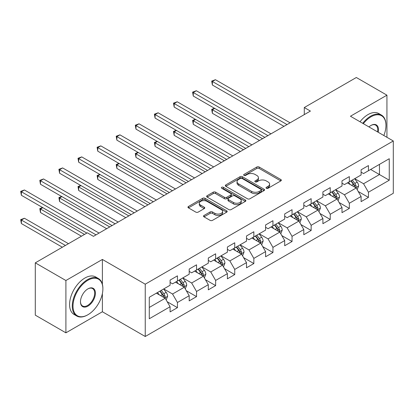 <?xml version="1.0" encoding="UTF-8"?>
<svg xmlns="http://www.w3.org/2000/svg" width="414" height="414" viewBox="0 0 414 414"><rect width="100%" height="100%" fill="white"/><g stroke="black" fill="none" stroke-linecap="round" stroke-linejoin="round"><path stroke-width="0.62" d="M266.368 188.287A1.19 0.688 0 0 0 268.049 188.287L280.821 180.918A1.697 0.983 0 0 0 281.318 180.219A1.697 0.983 0 0 0 280.821 179.526L259.185 167.039A1.697 0.983 0 0 0 256.783 167.039L244.012 174.413A1.19 0.688 0 0 0 243.665 174.894A1.19 0.688 0 0 0 244.012 175.381A1.19 0.688 0 0 0 245.699 175.381L247.349 174.429A5.439 3.141 0 0 1 255.04 174.429L256.846 175.469A5.439 3.141 0 0 1 258.434 177.689A5.439 3.141 0 0 1 256.846 179.909L255.19 180.861A1.19 0.688 0 0 0 254.843 181.348A1.19 0.688 0 0 0 255.19 181.834A1.19 0.688 0 0 0 256.871 181.834L258.527 180.882A5.439 3.141 0 0 1 266.218 180.882L268.018 181.922A5.439 3.141 0 0 1 269.612 184.142A5.439 3.141 0 0 1 268.018 186.362L266.368 187.314A1.19 0.688 0 0 0 266.021 187.801A1.19 0.688 0 0 0 266.368 188.287L266.368 187.314M204.024 215.471A1.697 0.983 0 0 0 203.528 216.165A1.697 0.983 0 0 0 204.024 216.858L210.095 220.362A1.697 0.983 0 0 0 212.496 220.362L226.675 212.175A1.697 0.983 0 0 0 227.177 211.482A1.697 0.983 0 0 0 226.675 210.788L205.044 198.296A1.697 0.983 0 0 0 202.643 198.296L188.463 206.482A1.697 0.983 0 0 0 187.961 207.176A1.697 0.983 0 0 0 188.463 207.869L195.791 212.103A1.697 0.983 0 0 0 198.197 212.103L204.262 208.599A1.697 0.983 0 0 0 204.764 207.906A1.697 0.983 0 0 0 204.262 207.212L200.63 205.111A4.549 2.624 0 0 1 199.3 203.258A4.549 2.624 0 0 1 202.104 200.831A4.549 2.624 0 0 1 207.057 201.401L221.299 209.624A4.549 2.624 0 0 1 222.634 211.482A4.549 2.624 0 0 1 219.824 213.903A4.549 2.624 0 0 1 214.871 213.334L212.496 211.968A1.697 0.983 0 0 0 210.095 211.968L204.024 215.471L204.024 216.858M102.387 259.449L65.904 280.516L35.294 262.843L35.294 315.152L65.904 332.825L102.387 311.763L145.242 336.499L145.242 284.19L102.387 259.449L102.387 284.278M386.935 137.303L386.935 95.168L350.446 116.236L393.3 140.977L145.242 284.19M386.935 95.168L356.325 77.501L304.29 107.542L304.29 114.611M35.294 262.843L87.328 232.803L93.45 236.337L310.412 111.076L304.29 107.542M247.468 198.782A1.697 0.983 0 0 0 249.875 198.782L264.054 190.595A1.697 0.983 0 0 0 264.551 189.902A1.697 0.983 0 0 0 264.054 189.208L242.423 176.716A1.697 0.983 0 0 0 240.016 176.716L225.837 184.903A1.697 0.983 0 0 0 225.34 185.601A1.697 0.983 0 0 0 225.837 186.295L247.468 198.782M222.168 188.546A1.19 0.688 0 0 1 223.374 188.712L223.374 187.299L245.367 199.998A1.697 0.983 0 0 1 245.864 200.692A1.697 0.983 0 0 1 245.367 201.385L231.183 209.572A1.697 0.983 0 0 1 228.782 209.572L207.15 197.085L207.15 195.693A1.697 0.983 0 0 0 206.653 196.386A1.697 0.983 0 0 0 207.15 197.085M207.15 195.693L213.215 192.189A1.697 0.983 0 0 1 215.622 192.189L224.393 197.255A1.697 0.983 0 0 0 226.8 197.255L230.826 194.932A1.697 0.983 0 0 0 231.322 194.238A1.697 0.983 0 0 0 230.826 193.545L221.692 188.272A1.19 0.688 0 0 1 221.34 187.785A1.19 0.688 0 0 1 222.075 187.149A1.19 0.688 0 0 1 223.374 187.299M145.242 336.499L393.3 193.286L393.3 140.977M167.22 301.759L177.446 307.659L177.446 302.499L189.198 295.715L189.198 300.874L196.541 296.631L196.541 291.472L208.299 284.687L208.299 289.847L215.642 285.603L215.642 280.444L227.4 273.659L227.4 278.819L234.743 274.58L234.743 269.416L246.496 262.631L246.496 267.791L253.844 263.552L253.844 258.393L265.597 251.603L265.597 256.763L272.945 252.524L272.945 247.365L284.697 240.575L284.697 245.735L292.046 241.497L292.046 236.337L303.798 229.547L303.798 234.712L311.147 230.469L311.147 225.309L322.899 218.525L322.899 223.684L330.243 219.441L330.243 214.281L342 207.497L342 212.656L349.344 208.413L349.344 203.253L361.101 196.469L361.101 201.628L368.444 197.385L368.444 192.225L389.258 180.209L389.258 158.717L379.462 164.374L379.462 174.553L389.258 180.209M177.446 307.659L170.097 311.902L170.097 306.743L149.283 318.759L149.283 297.268L170.097 285.251L170.097 280.092L177.446 275.848L177.446 281.013L189.198 274.223L189.198 269.064L196.541 264.82L196.541 269.985L208.299 263.195L208.299 258.036L215.642 253.798L215.642 258.957L227.4 252.167L227.4 247.008L234.743 242.77L234.743 247.929L246.496 241.145L246.496 235.98L253.844 231.742L253.844 236.901L265.597 230.117L265.597 224.952L272.945 220.714L272.945 225.873L284.697 219.089L284.697 213.929L292.046 209.686L292.046 214.845L303.798 208.061L303.798 202.901L311.147 198.658L311.147 203.817L322.899 197.033L322.899 191.873L330.243 187.63L330.243 192.789L342 186.005L342 180.846L349.344 176.602L349.344 181.767L361.101 174.977L361.101 169.818L368.444 165.574L368.444 170.739L389.258 158.717M175.484 282.141L184.302 287.233L172.545 294.018L163.732 288.925M170.097 282.426L172.545 283.838L177.446 281.013M172.545 294.018L177.446 302.499M184.302 287.233L189.198 295.715M194.585 271.113L203.398 276.205L191.646 282.99L182.833 277.903M189.198 271.398L191.646 272.81L196.541 269.985M191.646 282.99L196.541 291.472M203.398 276.205L208.299 284.687M213.686 260.085L222.499 265.177L210.747 271.962L201.928 266.875M208.299 260.37L210.747 261.783L215.642 258.957M210.747 271.962L215.642 280.444M222.499 265.177L227.4 273.659M232.787 249.057L241.6 254.149L229.848 260.934L221.029 255.847M227.4 249.342L229.848 250.755L234.743 247.929M229.848 260.934L234.743 269.416M241.6 254.149L246.496 262.631M251.883 238.034L260.701 243.121L248.949 249.906L240.13 244.819M246.496 238.314L248.949 239.727L253.844 236.901M248.949 249.906L253.844 258.393M260.701 243.121L265.597 251.603M270.984 227.007L279.802 232.094L268.049 238.878L259.231 233.791M265.597 227.286L268.049 228.699L272.945 225.873M268.049 238.878L272.945 247.365M279.802 232.094L284.697 240.575M290.085 215.979L298.903 221.066L287.145 227.855L278.332 222.763M284.697 216.258L287.145 217.676L292.046 214.845M287.145 227.855L292.046 236.337M298.903 221.066L303.798 229.547M309.186 204.951L318.004 210.038L306.246 216.827L297.433 211.735M303.798 205.23L306.246 206.648L311.147 203.817M306.246 216.827L311.147 225.309M318.004 210.038L322.899 218.525M328.286 193.923L337.099 199.01L325.347 205.799L316.534 200.707M322.899 194.207L325.347 195.62L330.243 192.789M325.347 205.799L330.243 214.281M337.099 199.01L342 207.497M347.387 182.895L356.2 187.987L344.448 194.771L335.63 189.679M342 183.179L344.448 184.592L349.344 181.767M344.448 194.771L349.344 203.253M356.2 187.987L361.101 196.469M370.649 169.466L379.462 174.553L363.549 183.744L354.731 178.657M361.101 172.152L363.549 173.564L368.444 170.739M363.549 183.744L368.444 192.225M65.904 280.516L65.904 332.825M149.283 307.447L165.202 298.261L156.383 293.169M165.202 298.261L170.097 306.743M358.224 191.485L368.444 197.385M339.123 202.513L349.344 208.413M320.022 213.541L330.243 219.441M300.921 224.564L311.147 230.469M281.82 235.592L292.046 241.497M262.719 246.62L272.945 252.524M243.623 257.648L253.844 263.552M224.523 268.676L234.743 274.58M205.422 279.704L215.642 285.603M186.321 290.731L196.541 296.631M102.387 311.763L102.387 293.521M266.844 188.458L268.018 187.775A5.439 3.141 0 0 0 269.612 185.555L269.612 184.142M258.434 177.689L258.434 179.102A5.439 3.141 0 0 1 256.846 181.322L255.666 182.005M280.796 180.928L259.185 168.451A1.697 0.983 0 0 0 256.783 168.451L244.488 175.552M264.034 190.606L242.423 178.134A1.697 0.983 0 0 0 240.016 178.134L225.858 186.305M261.048 190.388A1.19 0.688 0 0 0 261.4 189.902A1.19 0.688 0 0 0 261.048 189.415L242.061 178.455A1.19 0.688 0 0 0 240.379 178.455L238.635 179.459A5.439 3.141 0 0 0 237.041 181.679A5.439 3.141 0 0 0 238.635 183.899L251.614 191.392A5.439 3.141 0 0 0 259.309 191.392L261.048 190.388L261.048 191.801A1.19 0.688 0 0 0 261.4 191.315L261.4 189.902M237.041 181.679L237.041 183.091A5.439 3.141 0 0 0 238.635 185.312L238.635 183.899M261.048 191.801L259.309 192.805A5.439 3.141 0 0 1 251.614 192.805L238.635 185.312M207.171 197.095L213.215 193.602L213.215 192.189M231.322 194.238L231.322 195.651A1.697 0.983 0 0 1 230.826 196.345L226.8 198.668A1.697 0.983 0 0 1 224.393 198.668L215.622 193.602A1.697 0.983 0 0 0 213.215 193.602M223.374 188.712L245.342 201.395M233.496 202.513A4.549 2.624 0 0 0 238.454 203.083A4.549 2.624 0 0 0 241.258 200.655A4.549 2.624 0 0 0 239.929 198.798L234.909 195.905A1.697 0.983 0 0 0 232.508 195.905L228.481 198.228A1.697 0.983 0 0 0 227.985 198.922A1.697 0.983 0 0 0 228.481 199.615L233.496 202.513L233.496 203.926A4.549 2.624 0 0 0 238.454 204.495A4.549 2.624 0 0 0 241.258 202.068L241.258 200.655M227.985 198.922L227.985 200.335A1.697 0.983 0 0 0 228.481 201.028L228.481 199.615M233.496 203.926L228.481 201.028M222.634 211.482L222.634 212.894A4.549 2.624 0 0 1 219.824 215.316A4.549 2.624 0 0 1 214.871 214.752L212.496 213.381A1.697 0.983 0 0 0 210.095 213.381L204.045 216.869M199.3 203.258L199.3 204.671A4.549 2.624 0 0 0 200.63 206.529L200.63 205.111M204.242 208.615L200.63 206.529M226.675 210.788L226.675 212.175L205.044 199.708A1.697 0.983 0 0 0 202.643 199.708L188.484 207.885L188.463 206.482M357.168 189.659L358.627 185.989A4.59 2.65 -120 0 0 357.163 182.082L354.632 178.708M350.228 184.535L348.51 182.243M214.7 108.411L212.377 109.757L212.377 113.291L259.474 140.481M355.491 187.573L356.149 186.186A4.59 2.65 -120 0 0 354.834 183.428L352.309 180.054M351.16 180.716L353.96 184.458A2.339 1.351 60 0 1 354.384 185.172L356.149 186.186M350.839 180.902L353.365 184.277A4.59 2.65 60 0 1 354.679 187.035M212.377 113.291L211.704 109.363L262.538 138.716M211.704 109.363L214.431 108.256M287.026 124.578L212.377 81.48L215.435 79.711L290.085 122.808M283.963 126.342L212.377 85.015L212.377 81.48L211.704 81.092L215.435 79.711M212.377 85.015L211.704 81.092M383.835 135.513A21.124 12.197 120 0 0 385.951 125.426A21.124 12.197 120 0 0 371.016 116.8A21.124 12.197 120 0 0 363.342 123.682M362.711 123.315A21.642 12.498 -60 0 1 370.649 116.163A21.642 12.498 -60 0 1 381.47 115.092A21.642 12.498 -60 0 1 385.951 125.002L385.951 125.426M368.972 126.932A10.562 6.096 -60 0 1 371.016 125.426L371.016 125.426A10.562 6.096 -60 0 1 378.199 132.257M360.014 121.757A21.642 12.498 -60 0 1 367.958 114.611A21.642 12.498 -60 0 1 378.779 113.539L381.47 115.092M377.532 131.875A10.045 5.796 120 0 0 375.669 125.142A10.045 5.796 120 0 0 370.83 125.535M87.577 314.94L87.944 314.728A21.124 12.197 120 0 0 102.879 288.858A21.124 12.197 120 0 0 87.944 280.231A21.124 12.197 120 0 0 73.004 306.106A21.124 12.197 120 0 0 87.944 314.728L87.577 314.94A21.642 12.498 -60 0 1 76.756 316.011A21.642 12.498 -60 0 1 73.433 298.67A21.642 12.498 -60 0 1 87.577 279.595A21.642 12.498 -60 0 1 98.397 278.524A21.642 12.498 -60 0 1 102.879 288.434L102.879 288.858M87.944 306.106A10.562 6.096 -60 0 1 80.471 301.79A10.562 6.096 -60 0 1 87.944 288.858L87.944 288.858A10.562 6.096 -60 0 1 95.411 293.169A10.562 6.096 -60 0 1 87.944 306.106M80.476 301.578A10.045 5.796 120 0 0 82.552 305.967A10.045 5.796 120 0 0 87.577 305.47A10.045 5.796 120 0 0 94.133 296.621A10.045 5.796 120 0 0 92.596 288.574A10.045 5.796 120 0 0 87.758 288.967M76.756 316.011L74.059 314.459A21.642 12.498 -60 0 1 70.742 297.112A21.642 12.498 -60 0 1 84.88 278.042A21.642 12.498 -60 0 1 95.701 276.971L98.397 278.524M338.067 200.686L339.527 197.017A4.59 2.65 -120 0 0 338.062 193.11L335.531 189.736M331.128 195.563L329.409 193.271M195.599 119.439L193.276 120.779L193.276 124.314L240.374 151.508M336.391 198.601L337.048 197.214A4.59 2.65 -120 0 0 335.733 194.456L333.208 191.082M332.059 191.744L334.864 195.486A2.339 1.351 60 0 1 335.288 196.195L337.048 197.214M331.738 191.93L334.264 195.304A4.59 2.65 60 0 1 335.578 198.063M193.276 124.314L192.603 120.391L243.437 149.744M192.603 120.391L195.33 119.284M318.966 211.714L320.426 208.045A4.59 2.65 -120 0 0 318.961 204.138L316.436 200.764M312.027 206.591L310.314 204.299M176.504 130.467L174.175 131.807L174.175 135.342L221.278 162.536M317.29 209.629L317.947 208.242A4.59 2.65 -120 0 0 316.632 205.484L314.107 202.11M312.958 202.772L315.763 206.514A2.339 1.351 60 0 1 316.187 207.223L317.947 208.242M312.637 202.958L315.163 206.332A4.59 2.65 60 0 1 316.477 209.091M174.175 135.342L173.502 131.419L224.336 160.772M173.502 131.419L176.229 130.312M267.925 135.606L193.276 92.508L196.334 90.738L270.984 133.836M264.862 137.37L193.276 96.043L193.276 92.508L192.603 92.115L196.334 90.738M193.276 96.043L192.603 92.115M248.824 146.634L174.175 103.531L177.233 101.766L251.883 144.864M245.766 148.398L174.175 107.066L174.175 103.531L173.502 103.143L177.233 101.766M174.175 107.066L173.502 103.143M299.871 222.742L301.325 219.073A4.59 2.65 -120 0 0 299.86 215.166L297.335 211.792M292.926 217.619L291.213 215.327M157.403 141.495L155.074 142.835L155.074 146.37L202.177 173.564M298.189 220.657L298.846 219.27A4.59 2.65 -120 0 0 297.537 216.512L295.006 213.138M293.857 213.8L296.662 217.541A2.339 1.351 60 0 1 297.086 218.25L298.846 219.27M293.536 213.986L296.067 217.355A4.59 2.65 60 0 1 297.376 220.119M155.074 146.37L154.401 142.447L205.235 171.8M154.401 142.447L157.134 141.34M280.77 233.77L282.224 230.101A4.59 2.65 -120 0 0 280.759 226.194L278.234 222.82M273.83 228.647L272.112 226.354M138.302 152.523L135.973 153.863L135.973 157.398L183.076 184.592M279.093 231.685L279.745 230.298A4.59 2.65 -120 0 0 278.436 227.534L275.905 224.165M274.756 224.828L277.561 228.569A2.339 1.351 60 0 1 277.985 229.278L279.745 230.298M274.435 225.009L276.966 228.383A4.59 2.65 60 0 1 278.28 231.147M135.973 157.398L135.3 153.475L186.134 182.822M135.3 153.475L138.033 152.368M261.669 244.798L263.123 241.129A4.59 2.65 -120 0 0 261.658 237.222L259.133 233.848M254.729 239.675L253.011 237.382M119.201 163.546L116.872 164.891L116.872 168.426L163.975 195.62M259.992 242.713L260.649 241.326A4.59 2.65 -120 0 0 259.335 238.562L256.809 235.188M255.655 235.856L258.46 239.597A2.339 1.351 60 0 1 258.885 240.306L260.649 241.326M255.34 236.037L257.865 239.411A4.59 2.65 60 0 1 259.18 242.174M116.872 168.426L116.199 164.503L167.039 193.85M116.199 164.503L118.932 163.39M229.723 157.662L155.074 114.559L158.138 112.794L232.787 155.892M226.665 159.426L155.074 118.093L155.074 114.559L154.401 114.171L158.138 112.794M155.074 118.093L154.401 114.171M210.622 168.684L135.973 125.587L139.037 123.822L213.686 166.92M207.564 170.454L135.973 129.121L135.973 125.587L135.3 125.199L139.037 123.822M135.973 129.121L135.3 125.199M191.522 179.712L116.872 136.615L119.936 134.85L194.585 177.948M188.463 181.482L116.872 140.149L116.872 136.615L116.199 136.227L119.936 134.85M116.872 140.149L116.199 136.227M242.568 255.826L244.022 252.157A4.59 2.65 -120 0 0 242.563 248.25L240.032 244.876M235.628 250.703L233.91 248.41M100.1 174.573L97.776 175.919L97.776 179.453L144.874 206.648M240.891 253.741L241.548 252.354A4.59 2.65 -120 0 0 240.234 249.59L237.708 246.216M236.56 246.884L239.359 250.625A2.339 1.351 60 0 1 239.784 251.334L241.548 252.354M236.239 247.065L238.764 250.439A4.59 2.65 60 0 1 240.079 253.197M97.776 179.453L97.099 175.531L147.938 204.878M97.099 175.531L99.831 174.418M172.426 190.74L97.776 147.643L100.835 145.878L175.484 188.975M169.362 192.51L97.776 151.177L97.776 147.643L97.099 147.255L100.835 145.878M97.776 151.177L97.099 147.255M223.467 266.854L224.926 263.185A4.59 2.65 -120 0 0 223.462 259.278L220.931 255.904M216.527 261.726L214.809 259.438M80.999 185.601L78.676 186.947L78.676 190.481L125.773 217.676M221.79 264.769L222.447 263.376A4.59 2.65 -120 0 0 221.133 260.618L218.608 257.244M217.459 257.906L220.258 261.653A2.339 1.351 60 0 1 220.688 262.362L222.447 263.376M217.138 258.093L219.663 261.467A4.59 2.65 60 0 1 220.978 264.225M78.676 190.481L78.003 186.559L128.837 215.906M78.003 186.559L80.73 185.446M153.325 201.768L78.676 158.671L81.734 156.901L156.383 200.003M150.261 203.538L78.676 162.205L78.676 158.671L78.003 158.283L81.734 156.901M78.676 162.205L78.003 158.283M204.366 277.877L205.825 274.208A4.59 2.65 -120 0 0 204.361 270.301L201.83 266.932M197.426 272.754L195.713 270.466M61.898 196.629L59.575 197.975L59.575 201.509L106.672 228.699M202.689 275.796L203.346 274.404A4.59 2.65 -120 0 0 202.032 271.646L199.507 268.272M198.358 268.934L201.163 272.681A2.339 1.351 60 0 1 201.587 273.39L203.346 274.404M198.037 269.121L200.562 272.495A4.59 2.65 60 0 1 201.877 275.253M59.575 201.509L58.902 197.587L109.736 226.934M58.902 197.587L61.629 196.474M134.224 212.796L59.575 169.699L62.633 167.929L137.282 211.031M131.16 214.566L59.575 173.233L59.575 169.699L58.902 169.31L62.633 167.929M59.575 173.233L58.902 169.31M185.265 288.905L186.724 285.236A4.59 2.65 -120 0 0 185.26 281.329L182.734 277.954M178.325 283.781L176.612 281.489M42.802 207.657L40.474 209.003L40.474 212.537L81.454 236.192M183.588 286.819L184.246 285.432A4.59 2.65 -120 0 0 182.931 282.674L180.406 279.3M179.257 279.962L182.062 283.704A2.339 1.351 60 0 1 182.486 284.418L184.246 285.432M178.936 280.149L181.467 283.523A4.59 2.65 60 0 1 182.776 286.281M40.474 212.537L39.801 208.609L84.513 234.427M39.801 208.609L42.533 207.502M115.123 223.824L40.474 180.727L43.532 178.957L118.187 222.054M112.065 225.589L40.474 184.261L40.474 180.727L39.801 180.338L43.532 178.957M40.474 184.261L39.801 180.338M166.169 299.933L167.623 296.264A4.59 2.65 -120 0 0 166.159 292.356L163.633 288.982M159.23 294.809L157.511 292.517M68.476 243.686L24.436 218.261L21.373 220.025L21.373 223.56L62.354 247.22M164.487 297.847L165.145 296.46A4.59 2.65 -120 0 0 163.835 293.702L161.305 290.328M160.156 290.99L162.961 294.732A2.339 1.351 60 0 1 163.385 295.446L165.145 296.46M159.835 291.177L162.366 294.551A4.59 2.65 60 0 1 163.675 297.309M21.373 223.56L20.7 219.637L65.412 245.455M20.7 219.637L24.436 218.261M96.022 234.852L21.373 191.754L24.436 189.985L99.086 233.082M86.842 233.082L21.373 195.289L21.373 191.754L20.7 191.361L24.436 189.985M21.373 195.289L20.7 191.361M268.018 187.775L268.018 186.362M255.19 181.834L255.19 180.861M256.846 181.322L256.846 179.909M244.012 175.381L244.012 174.413M256.783 168.451L256.783 167.039M259.185 168.451L259.185 167.039M280.821 180.918L280.821 179.526M225.837 186.295L225.837 184.903M240.016 178.134L240.016 176.716M242.423 178.134L242.423 176.716M264.054 190.595L264.054 189.208M251.614 192.805L251.614 191.392M259.309 192.805L259.309 191.392M215.622 193.602L215.622 192.189M224.393 198.668L224.393 197.255M226.8 198.668L226.8 197.255M230.826 196.345L230.826 194.932M245.367 201.385L245.367 199.998M210.095 213.381L210.095 211.968M212.496 213.381L212.496 211.968M214.871 214.752L214.871 213.334M204.262 208.599L204.262 207.212M202.643 199.708L202.643 198.296M205.044 199.708L205.044 198.296M355.75 187.723L358.596 186.077M354.834 183.428L357.163 182.082M351.569 185.312L353.365 184.277M336.649 198.751L339.496 197.105M335.733 194.456L338.062 193.11M332.473 196.339L334.264 195.304M317.548 209.779L320.395 208.133M316.632 205.484L318.961 204.138M313.372 207.367L315.163 206.332M298.447 220.807L301.294 219.161M297.537 216.512L299.86 215.166M294.271 218.395L296.067 217.355M279.346 231.835L282.193 230.189M278.436 227.534L280.759 226.194M275.17 229.423L276.966 228.383M260.246 242.863L263.097 241.217M259.335 238.562L261.658 237.222M256.069 240.446L257.865 239.411M241.15 253.885L243.996 252.245M240.234 249.59L242.563 248.25M236.968 251.474L238.764 250.439M222.049 264.913L224.895 263.273M221.133 260.618L223.462 259.278M217.867 262.502L219.663 261.467M202.948 275.941L205.794 274.301M202.032 271.646L204.361 270.301M198.772 273.53L200.562 272.495M183.847 286.969L186.693 285.329M182.931 282.674L185.26 281.329M179.671 284.558L181.467 283.523M164.746 297.997L167.592 296.352M163.835 293.702L166.159 292.356M160.57 295.586L162.366 294.551"/></g></svg>
